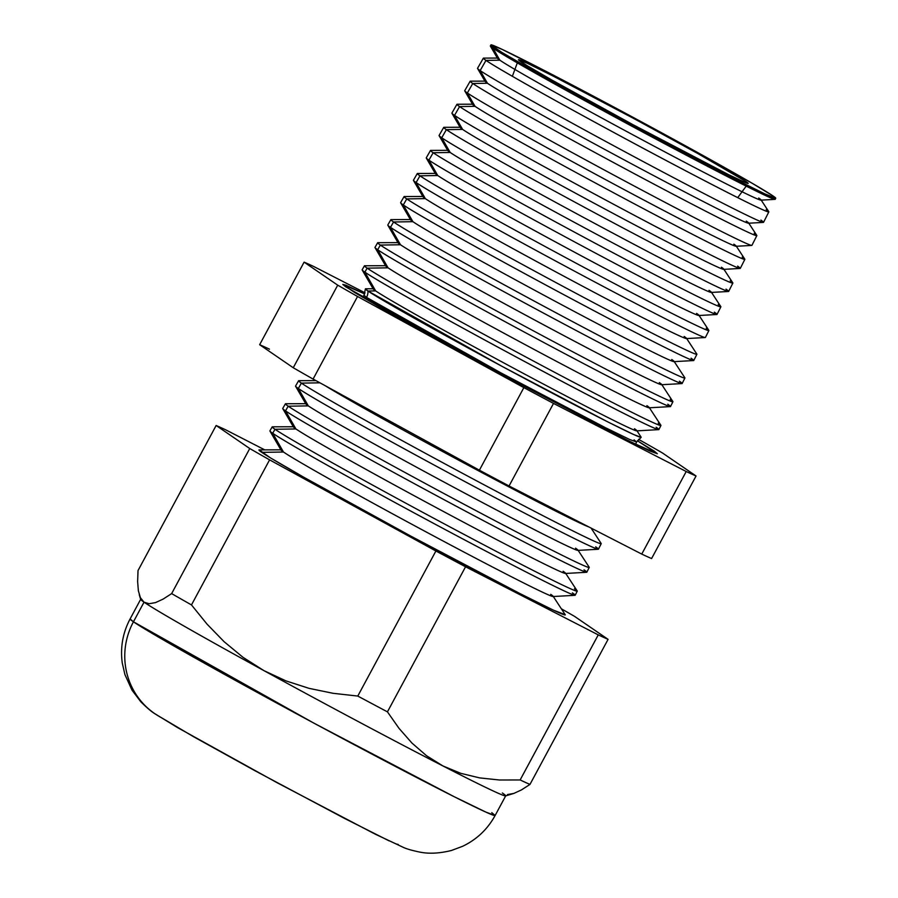 <?xml version="1.0" encoding="UTF-8"?>
<svg xmlns="http://www.w3.org/2000/svg" width="898" height="898" viewBox="0 0 898 898"><rect width="100%" height="100%" fill="white"/><g stroke="black" fill="none" stroke-linecap="round" stroke-linejoin="round"><path stroke-width="1.35" d="M362.635 297.294L364.027 295.262L365.407 288.898L367.956 291.019A11.91 11.663 -55.6 0 1 366.53 297.395L364.027 295.262L366.53 297.395A11.91 11.663 124.4 0 0 367.956 291.019L502.678 366.71L608.597 422.307L633.674 434.531L641.127 437.36L636.581 442.018L629.824 439.549L605.723 427.841L501.241 373.052L366.53 297.395L501.241 373.052L605.723 427.841L629.824 439.549L636.581 442.018L634.078 439.874M654.44 451.256L657.325 453.737L649.49 450.863L621.629 437.326L501.05 374.084L345.719 286.855L342.811 284.419L345.966 285.227L364.644 293.893L342.823 284.397L354.542 292.456L388.43 312.156L499.434 373.22L630.475 441.749L657.325 453.737L637.378 440.738L654.44 451.256M389.025 840.82L344.765 818.538L254.92 770.697L193.822 736.865L161.348 717.637A71.481 69.977 -55.6 0 1 154.276 713.304A71.481 69.977 -55.6 0 1 133.443 621.809L130.098 618.947A207.292 4.602 28.3 0 0 133.443 621.809L144.028 602.165A207.292 4.602 -151.7 0 1 140.672 599.415A207.292 4.602 28.3 0 0 144.028 602.165L149.113 603.725L155.534 602.603L163.144 599.089L171.641 593.6A230.09 5.107 28.3 0 0 191.476 604.926L207.068 624.166L224.152 641.733L242.999 657.314L263.821 670.57L285.946 680.886L309.092 688.362L333.147 693.312L357.786 696.062A230.09 5.107 28.3 0 0 387.442 711.856L398.993 728.323L411.935 743.05L426.528 755.723L442.983 765.983L460.786 773.335L479.689 777.904L499.58 780.003L520.144 779.958A230.09 5.107 28.3 0 0 529.966 784.425L521.469 789.903L513.869 793.417L507.449 794.55M301.391 383.12L319.946 382.829L301.391 383.12A171.844 3.817 -151.7 0 1 298.607 380.741A171.844 3.817 -151.7 0 1 298.81 380.673A171.844 3.817 28.3 0 0 301.391 383.12L298.327 388.475L301.391 383.12A171.844 3.817 28.3 0 0 466.623 475.513A171.844 3.817 28.3 0 0 601.177 543.481A171.844 3.817 -151.7 0 1 601.222 543.683A171.844 3.817 -151.7 0 1 463.593 473.886A171.844 3.817 -151.7 0 1 301.391 383.12M298.607 380.741L295.543 386.095A172.012 3.817 28.3 0 0 298.327 388.475A172.012 3.817 -151.7 0 1 295.577 386.275L305.848 403.898A154.591 3.435 28.3 0 0 308.317 405.885L298.327 388.475L308.317 405.885A154.591 3.435 -151.7 0 1 306.005 403.685L285.598 403.741A172.539 3.828 28.3 0 0 288.191 406.199L308.317 405.885L288.191 406.199A172.539 3.828 -151.7 0 1 285.396 403.808A172.539 3.828 -151.7 0 1 285.598 403.741M285.396 403.808L282.724 408.478A172.685 3.839 28.3 0 0 285.519 410.869L295.902 428.952L274.979 429.278L272.711 433.263L283.476 452.02L261.778 452.368L283.476 452.02A154.591 3.435 -151.7 0 1 281.153 449.831L259.174 449.887A173.931 3.861 28.3 0 0 261.778 452.368A173.931 3.861 28.3 0 0 429.019 545.883A173.931 3.861 28.3 0 0 565.212 614.681L553.157 596.283A154.591 3.435 -151.7 0 1 432.118 535.141A154.591 3.435 -151.7 0 1 283.476 452.02L272.711 433.263A173.359 3.85 -151.7 0 1 269.939 431.04L281.007 450.044A154.591 3.435 28.3 0 0 283.476 452.02A154.591 3.435 28.3 0 0 426.887 532.346A154.591 3.435 28.3 0 0 553.056 596.53L575.012 595.307A173.359 3.85 -151.7 0 1 433.532 523.332A173.359 3.85 -151.7 0 1 272.711 433.263L274.979 429.278A173.235 3.85 -151.7 0 1 272.184 426.887L269.905 430.86A173.359 3.85 28.3 0 0 272.711 433.263A173.359 3.85 28.3 0 0 436.327 524.836A173.359 3.85 28.3 0 0 575.18 595.239L577.246 591.153A173.235 3.85 -151.7 0 1 438.493 520.784A173.235 3.85 -151.7 0 1 274.979 429.278L295.902 428.952A154.591 3.435 -151.7 0 1 293.579 426.752L272.386 426.819A173.235 3.85 28.3 0 0 274.979 429.278A173.235 3.85 28.3 0 0 441.558 522.423A173.235 3.85 28.3 0 0 577.201 590.94L565.583 573.216A154.591 3.435 -151.7 0 1 444.544 512.073A154.591 3.435 -151.7 0 1 295.902 428.952L285.519 410.869A172.685 3.839 -151.7 0 1 282.758 408.657L293.433 426.977A154.591 3.435 28.3 0 0 295.902 428.952A154.591 3.435 28.3 0 0 439.313 509.267A154.591 3.435 28.3 0 0 565.482 573.463L586.652 572.284A172.685 3.839 -151.7 0 1 445.711 500.579A172.685 3.839 -151.7 0 1 285.519 410.869L288.191 406.199L285.519 410.869A172.685 3.839 28.3 0 0 448.506 502.083A172.685 3.839 28.3 0 0 586.809 572.217L589.234 567.413A172.539 3.828 -151.7 0 1 451.043 497.335A172.539 3.828 -151.7 0 1 288.191 406.199A172.539 3.828 28.3 0 0 454.096 498.974A172.539 3.828 28.3 0 0 589.189 567.21A172.539 3.828 -151.7 0 1 589.234 567.413M490.948 44.9L490.353 45.944A161.741 3.592 28.3 0 0 492.968 48.178A161.741 3.592 -151.7 0 1 490.387 46.112L497.47 58.269A149.73 3.323 28.3 0 0 499.86 60.188L492.968 48.178L493.563 47.134A161.719 3.592 -151.7 0 1 490.948 44.9A161.719 3.592 -151.7 0 1 620.552 110.622A161.719 3.592 -151.7 0 1 773.111 196A161.719 3.592 -151.7 0 1 775.726 198.233A161.719 3.592 -151.7 0 1 646.201 132.556A161.719 3.592 -151.7 0 1 493.563 47.134L492.968 48.178A161.741 3.592 28.3 0 0 645.64 133.611A161.741 3.592 28.3 0 0 775.187 199.3L775.726 198.233L773.111 196L752.053 183.192L661.68 132.825L554.706 75.859L502.004 49.323L490.948 44.934L501.555 52.207L532.245 70.044L632.764 125.338L733.621 178.421L764.669 193.811L775.726 198.211M485.975 60.402L499.86 60.188A149.73 3.323 -151.7 0 1 497.615 58.056L483.551 58.101A162.111 3.603 28.3 0 0 485.975 60.402A162.111 3.603 -151.7 0 1 483.36 58.157L477.534 68.327A162.426 3.603 28.3 0 0 480.161 70.572A162.426 3.603 -151.7 0 1 477.568 68.495L485.055 81.336A149.73 3.323 28.3 0 0 487.446 83.256L480.161 70.572L485.975 60.402L480.161 70.572A162.426 3.603 28.3 0 0 633.46 156.364A162.426 3.603 28.3 0 0 763.547 222.334L768.834 211.872A162.111 3.603 -151.7 0 1 638.983 146.037A162.111 3.603 -151.7 0 1 485.975 60.402A162.111 3.603 28.3 0 0 641.857 147.564A162.111 3.603 28.3 0 0 768.778 211.681L761.066 199.906A149.73 3.323 -151.7 0 1 643.832 140.694A149.73 3.323 -151.7 0 1 499.86 60.188L485.975 60.402M464.749 90.878L472.629 104.415A149.73 3.323 28.3 0 0 475.02 106.323L467.353 92.965L472.775 83.492L487.446 83.256A149.73 3.323 -151.7 0 1 485.201 81.123L470.328 81.168A162.807 3.614 28.3 0 0 472.775 83.492A162.807 3.614 -151.7 0 1 470.148 81.235L464.715 90.709A163.099 3.626 28.3 0 0 467.353 92.965A163.099 3.626 -151.7 0 1 464.749 90.878A163.099 3.626 -151.7 0 1 464.715 90.709M459.574 106.57L475.02 106.323A149.73 3.323 -151.7 0 1 472.775 104.202L457.116 104.247A163.503 3.637 28.3 0 0 459.574 106.57A163.503 3.637 -151.7 0 1 456.925 104.314L451.896 113.103A163.773 3.637 28.3 0 0 454.545 115.371A163.773 3.637 -151.7 0 1 451.93 113.271L460.203 127.482A149.73 3.323 28.3 0 0 462.593 129.402L454.545 115.371L459.574 106.57L454.545 115.371A163.773 3.637 28.3 0 0 609.113 201.87A163.773 3.637 28.3 0 0 740.289 268.379L744.857 259.342A163.503 3.637 -151.7 0 1 613.895 192.935A163.503 3.637 -151.7 0 1 459.574 106.57A163.503 3.637 28.3 0 0 616.791 194.484A163.503 3.637 28.3 0 0 744.801 259.152L736.225 246.052A149.73 3.323 -151.7 0 1 618.991 186.829A149.73 3.323 -151.7 0 1 475.02 106.323L459.574 106.57M721.431 267.234A149.73 3.323 -151.7 0 1 723.799 269.119A149.73 3.323 -151.7 0 1 606.565 209.907A149.73 3.323 -151.7 0 1 462.593 129.402L446.362 129.66L462.593 129.402A149.73 3.323 -151.7 0 1 460.348 127.269L443.904 127.314A164.199 3.648 28.3 0 0 446.362 129.66A164.199 3.648 -151.7 0 1 443.713 127.381L439.077 135.486A164.446 3.648 28.3 0 0 441.726 137.764A164.446 3.648 -151.7 0 1 439.1 135.654L447.788 150.55A149.73 3.323 28.3 0 0 450.179 152.469L441.726 137.764L446.362 129.66L441.726 137.764A164.446 3.648 28.3 0 0 596.945 224.623A164.446 3.648 28.3 0 0 728.66 291.412L732.869 283.072A164.199 3.648 -151.7 0 0 730.209 280.805M709.005 290.301A149.73 3.323 -151.7 0 1 711.384 292.198A149.73 3.323 -151.7 0 1 594.15 232.975A149.73 3.323 -151.7 0 1 450.179 152.469L433.162 152.739L450.179 152.469A149.73 3.323 -151.7 0 1 447.934 150.336L430.692 150.393A164.895 3.659 28.3 0 0 433.162 152.739A164.895 3.659 -151.7 0 1 430.501 150.46L426.247 157.868A165.12 3.671 28.3 0 0 428.918 160.158A165.12 3.671 -151.7 0 1 426.281 158.048L435.362 173.628A149.73 3.323 28.3 0 0 437.753 175.537L428.918 160.158L433.162 152.739L428.918 160.158A165.12 3.671 28.3 0 0 584.766 247.377A165.12 3.671 28.3 0 0 717.019 314.435L720.881 306.813A164.895 3.659 -151.7 0 0 718.209 304.534M413.462 180.431L422.936 196.696A149.73 3.323 28.3 0 0 425.326 198.615L416.111 182.552L419.961 175.817L437.753 175.537A149.73 3.323 -151.7 0 1 435.508 173.415L417.48 173.471A165.591 3.682 28.3 0 0 419.961 175.817A165.591 3.682 -151.7 0 1 417.289 173.527L413.428 180.262A165.793 3.682 28.3 0 0 416.111 182.552A165.793 3.682 -151.7 0 1 413.462 180.431A165.793 3.682 -151.7 0 1 413.428 180.262M404.066 196.606L400.609 202.645A166.478 3.693 28.3 0 0 403.303 204.946A166.478 3.693 -151.7 0 1 400.643 202.813L410.521 219.763A149.73 3.323 28.3 0 0 412.912 221.683L403.303 204.946L406.76 198.907L425.326 198.615A149.73 3.323 -151.7 0 1 423.081 196.482L404.257 196.539A166.287 3.693 28.3 0 0 406.76 198.907A166.287 3.693 -151.7 0 1 404.066 196.606A166.287 3.693 -151.7 0 1 404.268 196.539M390.855 219.673L387.79 225.028A167.151 3.715 28.3 0 0 390.484 227.34A167.151 3.715 -151.7 0 1 387.824 225.207L398.095 242.842A149.73 3.323 28.3 0 0 400.486 244.75L390.484 227.34L393.549 221.986L412.912 221.683A149.73 3.323 -151.7 0 1 410.655 219.55L391.045 219.617A166.983 3.704 28.3 0 0 393.549 221.986A166.983 3.704 -151.7 0 1 390.855 219.673A166.983 3.704 -151.7 0 1 391.045 219.617M380.348 245.075L400.486 244.75A149.73 3.323 -151.7 0 1 398.241 242.628L377.834 242.684A167.679 3.727 28.3 0 0 380.348 245.075A167.679 3.727 -151.7 0 1 377.643 242.752L374.971 247.421A167.825 3.727 28.3 0 0 377.676 249.745A167.825 3.727 -151.7 0 1 375.005 247.59L385.669 265.909A149.73 3.323 28.3 0 0 388.059 267.829L377.676 249.745L380.348 245.075L377.676 249.745A167.825 3.727 28.3 0 0 536.084 338.389A167.825 3.727 28.3 0 0 670.503 406.547L672.928 401.743A167.679 3.727 -151.7 0 1 538.62 333.641A167.679 3.727 -151.7 0 1 380.348 245.075A167.679 3.727 28.3 0 0 541.584 335.223A167.679 3.727 28.3 0 0 672.871 401.552L661.691 384.479A149.73 3.323 -151.7 0 1 544.457 325.256A149.73 3.323 -151.7 0 1 400.486 244.75L380.348 245.075M367.147 268.154L388.059 267.829A149.73 3.323 -151.7 0 1 385.814 265.696L364.622 265.763A168.375 3.738 28.3 0 0 367.147 268.154A168.375 3.738 -151.7 0 1 364.42 265.83L362.141 269.804A168.498 3.738 28.3 0 0 364.869 272.139A168.498 3.738 -151.7 0 1 362.175 269.984L373.242 288.976A149.73 3.323 28.3 0 0 375.633 290.896L364.869 272.139L367.147 268.154L364.869 272.139A168.498 3.738 28.3 0 0 523.904 361.142A168.498 3.738 28.3 0 0 658.863 429.57L660.939 425.484A168.375 3.738 -151.7 0 1 526.071 357.09A168.375 3.738 -151.7 0 1 367.147 268.154A168.375 3.738 28.3 0 0 529.045 358.684A168.375 3.738 28.3 0 0 660.883 425.282L649.265 407.546A149.73 3.323 -151.7 0 1 532.031 348.334A149.73 3.323 -151.7 0 1 388.059 267.829L367.147 268.154M746.092 181.609A130.457 2.896 -151.7 0 1 748.191 183.417A130.457 2.896 -151.7 0 1 643.496 130.311A130.457 2.896 -151.7 0 1 520.582 61.524A130.457 2.896 -151.7 0 1 518.472 59.728A130.457 2.896 -151.7 0 1 622.808 112.632A130.457 2.896 -151.7 0 1 746.092 181.609L745.374 182.586L746.092 181.609L748.202 183.394L745.901 182.799L728.581 174.661L632.865 124.609L551.787 80.001L527.036 65.61L518.472 59.739L527.395 63.287L552.438 75.701L633.797 118.525L697.544 153.39L746.092 181.609M367.956 291.019L375.633 290.896A149.73 3.323 -151.7 0 1 373.388 288.763L365.609 288.786A156.589 3.48 28.3 0 0 367.956 291.019A156.589 3.48 28.3 0 0 518.516 375.207A156.589 3.48 28.3 0 0 641.116 437.135L636.85 430.625A149.73 3.323 -151.7 0 1 519.616 371.402A149.73 3.323 -151.7 0 1 375.633 290.896L367.956 291.019M642.609 441.625L638.512 439.38L642.609 441.625A230.09 5.107 -151.7 0 1 662.432 452.951A230.09 5.107 28.3 0 0 642.609 441.625M365.003 292.815L313.93 266.605A230.09 5.107 28.3 0 0 304.108 262.137L337.715 285.16A230.09 5.107 28.3 0 0 357.55 296.486L523.86 387.622A230.09 5.107 28.3 0 0 553.516 403.415L686.218 471.517A230.09 5.107 28.3 0 0 696.051 475.985L662.432 452.951L696.051 475.985A230.09 5.107 -151.7 0 1 686.218 471.517L553.516 403.415A230.09 5.107 -151.7 0 1 523.86 387.622L357.55 296.486A230.09 5.107 -151.7 0 1 337.715 285.16L304.108 262.137A230.09 5.107 -151.7 0 1 313.93 266.605L365.003 292.815M634.471 428.728A149.73 3.323 -151.7 0 1 636.85 430.625M561.362 608.81A230.09 5.107 -151.7 0 1 574.473 616.32L608.081 639.354L529.966 784.425L608.081 639.354A230.09 5.107 -151.7 0 1 598.259 634.875L520.144 779.958L598.259 634.875L465.557 566.784L387.442 711.856L465.557 566.784A230.09 5.107 -151.7 0 1 435.9 550.99L357.786 696.062L435.9 550.99L269.591 459.855L191.476 604.926L269.591 459.855A230.09 5.107 -151.7 0 1 249.756 448.529L171.641 593.6L249.756 448.529L216.137 425.495L138.023 570.578L137.63 581.612L138.371 590.817L140.436 597.776L138.371 590.817L137.63 581.612L138.023 570.578L216.137 425.495A230.09 5.107 -151.7 0 1 225.97 429.962L264.764 449.876L225.97 429.962A230.09 5.107 28.3 0 0 216.137 425.495L249.756 448.529A230.09 5.107 28.3 0 0 269.591 459.855L435.9 550.99A230.09 5.107 28.3 0 0 465.557 566.784L598.259 634.875A230.09 5.107 28.3 0 0 608.081 639.354L574.473 616.32A230.09 5.107 28.3 0 0 561.362 608.81M766.207 209.638A162.111 3.603 -151.7 0 1 768.834 211.872M754.208 233.357A162.807 3.614 -151.7 0 1 756.846 235.613A162.807 3.614 -151.7 0 1 626.445 169.486A162.807 3.614 -151.7 0 1 472.775 83.492L467.353 92.965A163.099 3.626 28.3 0 0 621.293 179.117A163.099 3.626 28.3 0 0 751.918 245.356A163.099 3.626 -151.7 0 1 751.761 245.423A163.099 3.626 -151.7 0 1 618.655 177.703A163.099 3.626 -151.7 0 1 467.353 92.965L475.02 106.323A149.73 3.323 28.3 0 0 613.929 184.124A149.73 3.323 28.3 0 0 736.124 246.288L751.761 245.423M742.208 257.086A163.503 3.637 -151.7 0 1 744.857 259.342M696.579 313.38A149.73 3.323 -151.7 0 1 698.958 315.265A149.73 3.323 -151.7 0 1 581.724 256.042A149.73 3.323 -151.7 0 1 437.753 175.537L419.961 175.817L416.111 182.552A165.793 3.682 28.3 0 0 572.598 270.13A165.793 3.682 28.3 0 0 705.39 337.468A165.793 3.682 -151.7 0 1 705.233 337.536A165.793 3.682 -151.7 0 1 569.916 268.693A165.793 3.682 -151.7 0 1 416.111 182.552L425.326 198.615L406.76 198.907L403.303 204.946A166.478 3.693 28.3 0 0 560.431 292.883A166.478 3.693 28.3 0 0 693.761 360.491L696.904 354.283A166.287 3.693 -151.7 0 1 563.708 286.743A166.287 3.693 -151.7 0 1 406.76 198.907A166.287 3.693 28.3 0 0 566.649 288.314A166.287 3.693 28.3 0 0 696.848 354.081A166.287 3.693 -151.7 0 1 696.904 354.283M706.21 328.253A165.591 3.682 -151.7 0 1 708.892 330.543L705.39 337.468M390.484 227.34A167.151 3.715 28.3 0 0 548.251 315.636A167.151 3.715 28.3 0 0 682.132 383.513L684.916 378.013A166.983 3.704 -151.7 0 1 551.17 310.192A166.983 3.704 -151.7 0 1 393.549 221.986L390.484 227.34L400.486 244.75A149.73 3.323 28.3 0 0 539.384 322.55A149.73 3.323 28.3 0 0 661.59 384.714L681.964 383.592A167.151 3.715 -151.7 0 0 679.427 381.212M671.738 359.514A149.73 3.323 -151.7 0 1 674.117 361.411A149.73 3.323 -151.7 0 1 556.883 302.188A149.73 3.323 -151.7 0 1 412.912 221.683L393.549 221.986A166.983 3.704 28.3 0 0 554.111 311.774A166.983 3.704 28.3 0 0 684.86 377.811A166.983 3.704 -151.7 0 1 684.916 378.013M670.211 399.43A167.679 3.727 -151.7 0 1 672.928 401.743M658.212 423.149A168.375 3.738 -151.7 0 1 660.939 425.484M505.619 795.909L513.869 793.417L521.469 789.903L529.966 784.425A230.09 5.107 -151.7 0 1 520.144 779.958L499.58 780.003L479.689 777.904L460.786 773.335L442.983 765.983L426.528 755.723L411.935 743.05L398.993 728.323L387.442 711.856A230.09 5.107 -151.7 0 1 357.786 696.062L333.147 693.312L309.092 688.362L285.946 680.886L263.821 670.57L242.999 657.314L224.152 641.733L207.068 624.166L191.476 604.926A230.09 5.107 -151.7 0 1 171.641 593.6L163.144 599.089L155.534 602.603L149.113 603.725L144.028 602.165A207.292 4.602 28.3 0 0 263.821 670.57A207.292 4.602 28.3 0 0 442.983 765.983A207.292 4.602 28.3 0 0 505.619 795.909A207.292 4.602 -151.7 0 1 442.983 765.983A207.292 4.602 -151.7 0 1 263.821 670.57A207.292 4.602 -151.7 0 1 144.028 602.165L133.443 621.809A207.292 4.602 28.3 0 0 329.05 731.275A207.292 4.602 28.3 0 0 495.124 815.496L486.076 812.196L453.804 796.515L313.873 723.137L133.443 621.809A71.481 69.977 124.4 0 0 154.276 713.304M502.352 792.979A207.292 4.602 -151.7 0 1 505.709 795.841L495.124 815.496C487.603 829.224 476.759 839.507 462.605 846.309L451.514 850.451C439.751 853.403 429.278 853.964 420.096 852.157C412.238 850.541 406.637 848.947 403.292 847.353L375.095 834.085L276.876 782.596L177.512 727.571L154.815 713.674C151.605 711.822 146.924 707.849 140.795 701.765L132.017 690.18L124.923 674.6L122.274 663.061C120.164 647.492 122.779 632.787 130.098 618.947L140.672 599.292M398.319 844.513L395.928 843.884M656.146 427.246A168.498 3.738 -151.7 0 1 658.705 429.637A168.498 3.738 -151.7 0 1 521.188 359.671A168.498 3.738 -151.7 0 1 364.869 272.139L375.633 290.896A149.73 3.323 28.3 0 0 514.543 368.685A149.73 3.323 28.3 0 0 636.749 430.86L658.705 429.637M646.897 405.66A149.73 3.323 -151.7 0 1 649.265 407.546M667.786 404.223A167.825 3.727 -151.7 0 1 670.335 406.614A167.825 3.727 -151.7 0 1 533.367 336.93A167.825 3.727 -151.7 0 1 377.676 249.745L388.059 267.829A149.73 3.323 28.3 0 0 526.969 345.618A149.73 3.323 28.3 0 0 649.164 407.793L670.335 406.614M659.312 382.593A149.73 3.323 -151.7 0 1 661.691 384.479M691.067 358.19A166.478 3.693 -151.7 0 1 693.604 360.558A166.478 3.693 -151.7 0 1 557.737 291.435A166.478 3.693 -151.7 0 1 403.303 204.946L412.912 221.683A149.73 3.323 28.3 0 0 551.81 299.472A149.73 3.323 28.3 0 0 674.016 361.647L693.604 360.558M684.164 336.447A149.73 3.323 -151.7 0 1 686.532 338.333A149.73 3.323 -151.7 0 1 569.298 279.121A149.73 3.323 -151.7 0 1 425.326 198.615A149.73 3.323 28.3 0 0 564.236 276.404A149.73 3.323 28.3 0 0 686.442 338.58L705.233 337.536M419.961 175.817A165.591 3.682 28.3 0 0 579.188 264.854A165.591 3.682 28.3 0 0 708.836 330.352L698.958 315.265M714.359 312.156A165.12 3.671 -151.7 0 1 716.862 314.502L698.857 315.501A149.73 3.323 28.3 0 1 576.651 253.337A149.73 3.323 28.3 0 1 437.753 175.537L428.918 160.158M433.162 152.739A164.895 3.659 28.3 0 0 591.715 241.394A164.895 3.659 28.3 0 0 720.825 306.611L711.384 292.198M725.999 289.145A164.446 3.648 -151.7 0 1 728.503 291.48A164.446 3.648 -151.7 0 1 594.285 223.198A164.446 3.648 -151.7 0 1 441.726 137.764L450.179 152.469A149.73 3.323 28.3 0 0 589.077 230.258A149.73 3.323 28.3 0 0 711.283 292.434L728.503 291.48M446.362 129.66A164.199 3.648 28.3 0 0 604.253 217.945A164.199 3.648 28.3 0 0 732.813 282.881L723.799 269.119M737.64 266.122A163.773 3.637 -151.7 0 1 740.132 268.446A163.773 3.637 -151.7 0 1 606.464 200.445A163.773 3.637 -151.7 0 1 454.545 115.371L462.593 129.402A149.73 3.323 28.3 0 0 601.503 207.191A149.73 3.323 28.3 0 0 723.709 269.366L740.132 268.446M733.846 244.166A149.73 3.323 -151.7 0 1 736.225 246.052M472.775 83.492A162.807 3.614 28.3 0 0 629.318 171.024A162.807 3.614 28.3 0 0 756.79 235.411L748.651 222.985A149.73 3.323 -151.7 0 1 631.417 163.762A149.73 3.323 -151.7 0 1 487.446 83.256L472.775 83.492M746.272 221.088A149.73 3.323 -151.7 0 1 748.651 222.985M760.92 220.089A162.426 3.603 -151.7 0 1 763.39 222.401L748.55 223.22A149.73 3.323 28.3 0 1 626.344 161.045A149.73 3.323 28.3 0 1 487.446 83.256L480.161 70.572M758.698 198.02A149.73 3.323 -151.7 0 1 761.066 199.906M775.03 199.367A161.741 3.592 -151.7 0 1 643.024 132.208A161.741 3.592 -151.7 0 1 492.968 48.178L499.86 60.188A149.73 3.323 28.3 0 0 638.77 137.978A149.73 3.323 28.3 0 0 760.976 200.153L775.03 199.367M584.026 569.826A172.685 3.839 -151.7 0 1 586.652 572.284M563.136 571.263A154.591 3.435 -151.7 0 1 565.583 573.216M574.451 588.751A173.235 3.85 -151.7 0 1 577.246 591.153M572.374 592.848A173.359 3.85 -151.7 0 1 575.012 595.307M550.71 594.33A154.591 3.435 -151.7 0 1 553.157 596.283M565.19 614.659L553.37 610.135L519.976 593.578L411.497 536.476L303.378 477.006L270.377 457.823L259.196 449.887M575.551 548.184A154.591 3.435 -151.7 0 1 578.009 550.137A154.591 3.435 -151.7 0 1 456.97 488.995A154.591 3.435 -151.7 0 1 308.317 405.885A154.591 3.435 28.3 0 0 451.739 486.2A154.591 3.435 28.3 0 0 577.908 550.384L598.281 549.262A172.012 3.817 -151.7 0 1 457.901 477.837A172.012 3.817 -151.7 0 1 298.327 388.475A172.012 3.817 28.3 0 0 460.674 479.33A172.012 3.817 28.3 0 0 598.45 549.183L601.222 543.683M595.666 546.815A172.012 3.817 -151.7 0 1 598.281 549.262M588.841 526.935A154.591 3.435 -151.7 0 1 465.77 463.985A154.591 3.435 -151.7 0 1 325.278 385.747A154.591 3.435 28.3 0 0 465.77 463.985A154.591 3.435 28.3 0 0 588.841 526.935M651.589 558.556A230.09 5.107 -151.7 0 1 641.756 554.088L509.054 485.986A230.09 5.107 -151.7 0 1 479.397 470.193L313.088 379.068A230.09 5.107 -151.7 0 1 293.253 367.742L259.645 344.709L304.108 262.137L259.645 344.709L293.253 367.742L337.715 285.16L293.253 367.742A230.09 5.107 28.3 0 0 313.088 379.068L357.55 296.486L313.088 379.068L479.397 470.193L523.86 387.622L479.397 470.193A230.09 5.107 28.3 0 0 509.054 485.986L553.516 403.415L509.054 485.986L641.756 554.088L686.218 471.517L641.756 554.088A230.09 5.107 28.3 0 0 651.589 558.556L696.051 475.985L651.589 558.556M269.479 349.176A230.09 5.107 28.3 0 0 259.645 344.709M491.778 812.634L495.124 815.496M144.028 602.165L140.436 597.776M635.649 444.297L636.581 442.018M298.81 380.673L315.928 380.617M737.729 197.639L746.204 186.133M751.918 245.356L756.846 235.613M512.365 76.296L517.315 62.882M684.86 377.811L674.117 361.411M696.848 354.081L686.532 338.333M589.189 567.21L578.009 550.137M601.177 543.481L591.097 528.091M139.257 594.701L140.672 599.415"/></g></svg>
